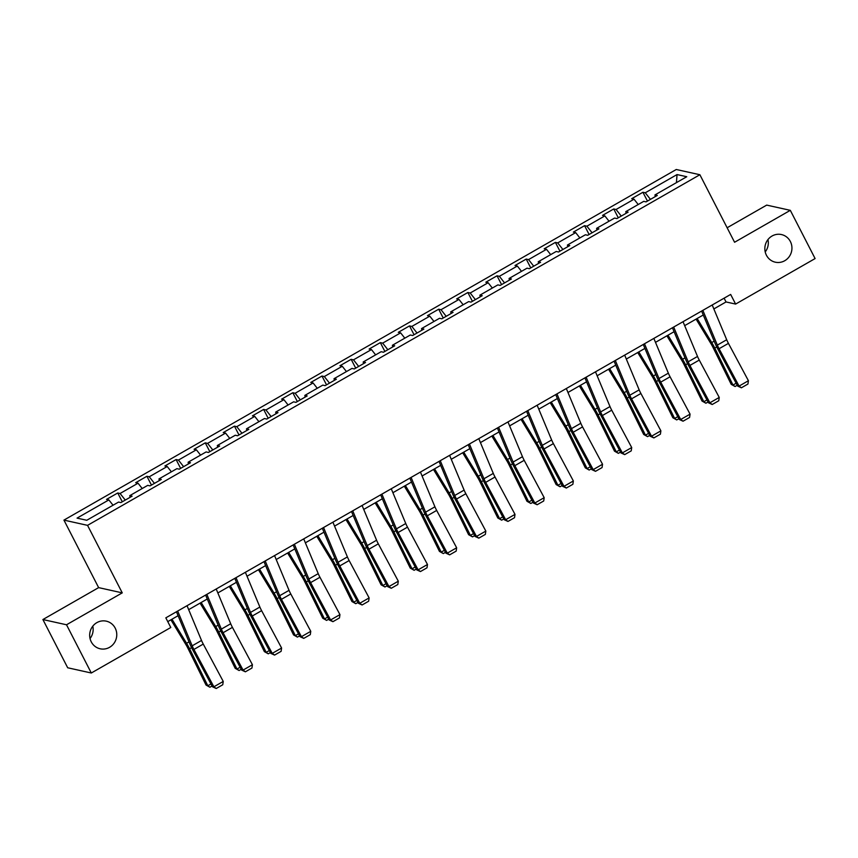 <?xml version="1.0" encoding="UTF-8"?>
<svg xmlns="http://www.w3.org/2000/svg" width="858" height="858" viewBox="0 0 858 858"><rect width="100%" height="100%" fill="white"/><g stroke="black" fill="none" stroke-linecap="round" stroke-linejoin="round"><path stroke-width="1.29" d="M92.782 626.179A14.146 13.514 -77.5 0 1 90.047 638.524M115.197 628.12A14.146 13.514 -77.5 0 1 113.964 643.361A14.146 13.514 -77.5 0 1 100.161 648.787A14.146 13.514 -77.5 0 1 91.248 641.827A14.146 13.514 -77.5 0 1 92.482 626.576A14.146 13.514 -77.5 0 1 106.285 621.16A14.146 13.514 -77.5 0 1 115.197 628.12M767.953 239.586A14.146 13.514 -77.5 0 1 765.218 251.92M790.368 241.516A14.146 13.514 -77.5 0 1 789.135 256.767A14.146 13.514 -77.5 0 1 775.332 262.194A14.146 13.514 -77.5 0 1 766.419 255.234A14.146 13.514 -77.5 0 1 767.653 239.983A14.146 13.514 -77.5 0 1 781.456 234.556A14.146 13.514 -77.5 0 1 790.368 241.516M42.9 619.54L66.516 624.774L122.254 592.867L98.638 587.623L42.9 619.54L67.685 667.771L91.302 673.004L170.785 627.498L165.83 617.846L730.651 294.433L735.617 304.075L815.1 258.569L790.315 210.339L766.698 205.105L727.134 227.756M98.638 587.623L63.932 520.109L676.265 169.498L699.881 174.732L87.548 525.353L63.932 520.109M677.048 174.571L645.259 192.782L642.921 192.267L631.702 198.691L634.03 199.206L616.076 209.481L613.749 208.966L602.53 215.39L604.858 215.905L586.904 226.19L584.577 225.675L573.348 232.1L575.686 232.615L557.721 242.9L555.394 242.385L544.176 248.809L546.503 249.324L528.549 259.599L526.222 259.084L514.993 265.508L517.331 266.034L499.377 276.308L497.039 275.793L485.821 282.218L488.148 282.732L470.195 293.018L467.867 292.503L456.649 298.927L458.976 299.442L441.023 309.717L438.695 309.202L427.466 315.626L429.794 316.152L411.84 326.426L409.513 325.911L398.294 332.336L400.622 332.85L382.668 343.136L380.341 342.621L369.112 349.045L371.45 349.56L353.496 359.834L351.158 359.32L339.94 365.744L342.267 366.269L324.313 376.544L321.986 376.029L310.768 382.454L313.095 382.968L295.141 393.254L292.814 392.739L281.585 399.163L283.912 399.678L265.959 409.963L263.631 409.438L252.413 415.862L254.74 416.387L236.787 426.662L234.459 426.147L223.23 432.571L225.568 433.086L207.615 443.371L205.276 442.857L194.058 449.281L196.385 449.796L178.432 460.081L176.105 459.556L164.886 465.98L167.213 466.505L149.26 476.78L146.922 476.265L135.703 482.689L138.031 483.204L120.077 493.489L117.75 492.975L106.531 499.399L108.859 499.914L77.059 518.114L86.765 520.27L118.565 502.069L120.892 502.584L132.111 496.16L129.783 495.645L147.737 485.36L150.064 485.875L161.293 479.45L158.955 478.936L176.909 468.65L179.247 469.176L190.465 462.741L188.138 462.226L206.092 451.951L208.419 452.466L219.637 446.042L217.31 445.527L235.264 435.242L237.591 435.757L248.82 429.332L246.493 428.818L264.446 418.532L266.774 419.047L277.992 412.623L275.665 412.108L293.618 401.834L295.946 402.348L307.175 395.924L304.837 395.399L322.79 385.124L325.128 385.639L336.347 379.215L334.019 378.7L351.973 368.414L354.3 368.929L365.519 362.505L363.191 361.99L381.145 351.716L383.472 352.23L394.701 345.806L392.374 345.281L410.328 335.006L412.655 335.521L423.873 329.097L421.546 328.582L439.5 318.297L441.827 318.811L453.056 312.387L450.718 311.872L468.672 301.598L471.01 302.113L482.228 295.688L479.901 295.163L497.854 284.888L500.182 285.403L511.4 278.979L509.073 278.464L527.026 268.179L529.365 268.693L540.583 262.269L538.256 261.754L556.209 251.469L558.537 251.995L569.755 245.57L567.428 245.045L585.381 234.77L587.709 235.285L598.938 228.861L596.6 228.346L614.564 218.061L616.891 218.576L628.11 212.151L625.782 211.636L643.736 201.351L646.063 201.877L657.282 195.452L654.954 194.927L686.754 176.727L677.048 174.571L676.436 182.636M130.116 497.308L129.783 495.645M120.077 493.489L125.268 500.075M138.031 483.204L142.213 488.524M159.288 480.598L158.955 478.936M149.26 476.78L154.44 483.376M167.213 466.505L171.396 471.814M188.46 463.888L188.138 462.226M178.432 460.081L183.623 466.666M196.385 449.796L200.568 455.105M217.642 447.19L217.31 445.527M207.615 443.371L212.795 449.957M225.568 433.086L229.751 438.406M246.814 430.48L246.493 428.818M236.787 426.662L241.967 433.258M254.74 416.387L258.923 421.696M275.997 413.771L275.665 412.108M265.959 409.963L271.149 416.548M283.912 399.678L288.095 404.987M305.169 397.072L304.837 395.399M295.141 393.254L300.321 399.839M313.095 382.968L317.278 388.288M334.341 380.362L334.019 378.7M324.313 376.544L329.504 383.129M342.267 366.269L346.45 371.578M363.524 363.653L363.191 361.99M353.496 359.834L358.676 366.43M371.45 349.56L375.632 354.869M392.696 346.943L392.374 345.281M382.668 343.136L387.848 349.721M400.622 332.85L404.804 338.17M421.879 330.244L421.546 328.582M411.84 326.426L417.031 333.011M429.794 316.152L433.976 321.46M451.051 313.535L450.718 311.872M441.023 309.717L446.203 316.312M458.976 299.442L463.159 304.751M480.223 296.825L479.901 295.163M470.195 293.018L475.386 299.603M488.148 282.732L492.331 288.052M509.405 280.126L509.073 278.464M499.377 276.308L504.558 282.893M517.331 266.034L521.514 271.343M538.577 263.417L538.256 261.754M528.549 259.599L533.74 266.195M546.503 249.324L550.686 254.633M567.76 246.707L567.428 245.045M557.721 242.9L562.912 249.485M575.686 232.615L579.858 237.934M596.932 230.008L596.6 228.346M586.904 226.19L592.084 232.775M604.858 215.905L609.041 221.225M626.104 213.299L625.782 211.636M616.076 209.481L621.267 216.077M634.03 199.206L638.213 204.515M655.287 196.589L654.954 194.927M645.259 192.782L650.439 199.367M66.516 624.774L91.302 673.004M122.254 592.867L87.548 525.353M699.881 174.732L734.577 242.256L790.315 210.339M713.845 308.934L726.04 301.952L735.617 304.075M167.771 621.621L178.089 615.701M188.674 609.652L207.271 599.002M217.846 592.942L236.443 582.292M247.029 576.233L265.615 565.583M276.201 559.534L294.798 548.884M305.373 542.824L323.97 532.174M334.556 526.115L353.153 515.465M363.728 509.416L382.325 498.766M392.91 492.707L411.508 482.057M422.082 475.997L440.68 465.347M451.254 459.298L469.852 448.648M480.437 442.589L499.034 431.939M509.609 425.879L528.206 415.229M538.792 409.169L557.389 398.53M567.964 392.471L586.561 381.821M597.136 375.761L615.733 365.111M626.319 359.052L644.916 348.412M655.491 342.353L674.088 331.703M684.673 325.643L703.27 314.993M108.859 499.914L113.042 505.223M724.098 298.187L726.04 301.952M642.921 192.267L647.458 201.072M613.749 208.966L618.275 217.782M584.577 225.675L589.103 234.491M555.394 242.385L559.931 251.19M526.222 259.084L530.748 267.9M497.039 275.793L501.576 284.609M467.867 292.503L472.393 301.308M438.695 309.202L443.221 318.018M409.513 325.911L414.049 334.727M380.341 342.621L384.867 351.437M351.158 359.32L355.695 368.136M321.986 376.029L326.512 384.845M292.814 392.739L297.34 401.555M263.631 409.438L268.168 418.254M234.459 426.147L238.985 434.963M205.276 442.857L209.813 451.673M176.105 459.556L180.63 468.371M146.922 476.265L151.458 485.081M117.75 492.975L122.276 501.791M712.204 304.998L726.694 339.747A11.057 2.467 -119.8 0 0 728.431 343.372L748.423 380.727L739.07 386.089L741.387 387.795L737.655 386.079L717.663 348.723A16.581 3.7 60.2 0 1 715.068 343.286L701.619 311.057M737.655 386.079L739.07 386.089L719.079 348.723A11.057 2.467 -119.8 0 1 717.352 345.109L702.852 310.36M748.423 380.727L747.94 384.041L741.387 387.795M696.074 319.112L710.971 343.693A11.057 2.467 60.2 0 1 712.998 347.383L731.209 384.341L732.979 385.038L714.768 348.08A16.581 3.7 -119.8 0 0 711.732 342.546L697.157 318.5M737.226 385.285L735.07 386.518L731.209 384.341M735.07 386.518L732.979 385.038L736.132 383.236M683.022 321.707L697.522 356.456A11.057 2.467 -119.8 0 0 699.259 360.081L719.24 397.436L709.888 402.788L712.215 404.504L708.472 402.788L688.491 365.433A16.581 3.7 60.2 0 1 685.896 359.995L672.447 327.767M708.472 402.788L709.888 402.788L689.907 365.433A11.057 2.467 -119.8 0 1 688.17 361.808L673.68 327.059M719.24 397.436L718.757 400.75L712.215 404.504M653.85 338.417L668.35 373.166A11.057 2.467 -119.8 0 0 670.077 376.791L690.068 414.146L680.716 419.498L683.043 421.203L679.3 419.487L659.319 382.132A16.581 3.7 60.2 0 1 656.713 376.705L643.275 344.466M679.3 419.487L680.716 419.498L660.724 382.142A11.057 2.467 -119.8 0 1 658.998 378.517L644.497 343.768M690.068 414.146L689.585 417.46L683.043 421.203M666.902 335.821L681.799 360.403A11.057 2.467 60.2 0 1 683.826 364.082L702.026 401.051L703.807 401.748L685.596 364.789A16.581 3.7 -119.8 0 0 682.56 359.255L667.974 335.199M708.054 401.994L705.898 403.228L702.026 401.051M705.898 403.228L703.807 401.748L706.96 399.946M637.719 352.531L652.627 377.102A11.057 2.467 60.2 0 1 654.643 380.791L672.854 417.749L674.624 418.457L656.413 381.488A16.581 3.7 -119.8 0 0 653.378 375.965L638.802 351.909M678.871 418.693L676.726 419.927L672.854 417.749M676.726 419.927L674.624 418.457L677.777 416.645M624.678 355.115L639.167 389.864A11.057 2.467 -119.8 0 0 640.905 393.49L660.885 430.845L651.533 436.207L653.86 437.912L650.128 436.196L630.137 398.841A16.581 3.7 60.2 0 1 627.541 393.404L614.092 361.175M650.128 436.196L651.533 436.207L631.552 398.841A11.057 2.467 -119.8 0 1 629.815 395.227L615.325 360.478M660.885 430.845L660.403 434.169L653.86 437.912M595.495 371.825L609.995 406.574A11.057 2.467 -119.8 0 0 611.722 410.199L631.713 447.554L622.361 452.906L624.688 454.622L620.945 452.906L600.965 415.551A16.581 3.7 60.2 0 1 598.358 410.113L584.92 377.885M620.945 452.906L622.361 452.906L602.37 415.551A11.057 2.467 -119.8 0 1 600.643 411.926L586.143 377.177M631.713 447.554L631.231 450.868L624.688 454.622M566.323 388.535L580.812 423.284A11.057 2.467 -119.8 0 0 582.55 426.909L602.541 464.264L593.189 469.616L595.506 471.321L591.773 469.605L571.782 432.25A16.581 3.7 60.2 0 1 569.186 426.823L555.737 394.594M591.773 469.605L593.189 469.616L573.198 432.26A11.057 2.467 -119.8 0 1 571.46 428.635L556.971 393.886M602.541 464.264L602.059 467.578L595.506 471.321M608.547 369.23L623.444 393.811A11.057 2.467 60.2 0 1 625.471 397.501L643.682 434.459L645.452 435.156L627.241 398.198A16.581 3.7 -119.8 0 0 624.206 392.664L609.62 368.618M649.699 435.403L647.543 436.636L643.682 434.459M647.543 436.636L645.452 435.156L648.605 433.354M579.365 385.939L594.272 410.521A11.057 2.467 60.2 0 1 596.299 414.2L614.5 451.169L616.269 451.866L598.069 414.907A16.581 3.7 -119.8 0 0 595.034 409.373L580.448 385.317M620.527 452.112L618.371 453.346L614.5 451.169M618.371 453.346L616.269 451.866L619.422 450.064M550.192 402.649L565.09 427.22A11.057 2.467 60.2 0 1 567.117 430.909L585.328 467.867L587.097 468.575L568.886 431.606A16.581 3.7 -119.8 0 0 565.851 426.083L551.276 402.027M591.344 468.811L589.189 470.045L585.328 467.867M589.189 470.045L587.097 468.575L590.25 466.763M521.02 419.348L535.918 443.929A11.057 2.467 60.2 0 1 537.945 447.619L556.145 484.577L557.915 485.274L539.714 448.316A16.581 3.7 -119.8 0 0 536.679 442.782L522.093 418.736M562.172 485.521L560.017 486.754L556.145 484.577M560.017 486.754L557.915 485.274L561.078 483.472M491.838 436.057L506.746 460.639A11.057 2.467 60.2 0 1 508.762 464.317L526.973 501.286L528.742 501.984L510.531 465.025A16.581 3.7 -119.8 0 0 507.496 459.491L492.921 435.435M532.99 502.23L530.845 503.464L526.973 501.286M530.845 503.464L528.742 501.984L531.896 500.182M462.666 452.767L477.563 477.338A11.057 2.467 60.2 0 1 479.59 481.027L497.801 517.985L499.571 518.693L481.359 481.724A16.581 3.7 -119.8 0 0 478.324 476.201L463.738 452.145M503.818 518.929L501.662 520.163L497.801 517.985M501.662 520.163L499.571 518.693L502.724 516.881M433.483 469.465L448.391 494.047A11.057 2.467 60.2 0 1 450.418 497.737L468.618 534.695L470.388 535.392L452.187 498.434A16.581 3.7 -119.8 0 0 449.142 492.9L434.566 468.854M474.646 535.639L472.49 536.872L468.618 534.695M472.49 536.872L470.388 535.392L473.541 533.59M404.311 486.175L419.208 510.757A11.057 2.467 60.2 0 1 421.235 514.435L439.446 551.404L441.216 552.102L423.005 515.143A16.581 3.7 -119.8 0 0 419.97 509.609L405.384 485.553M445.463 552.348L443.307 553.582L439.446 551.404M443.307 553.582L441.216 552.102L444.369 550.3M375.139 502.885L390.036 527.456A11.057 2.467 60.2 0 1 392.063 531.145L410.263 568.103L412.033 568.811L393.833 531.853A16.581 3.7 -119.8 0 0 390.798 526.319L376.212 502.262M416.291 569.047L414.135 570.28L410.263 568.103M414.135 570.28L412.033 568.811L415.197 566.999M345.956 519.583L360.864 544.165A11.057 2.467 60.2 0 1 362.88 547.854L381.091 584.813L382.861 585.51L364.65 548.552A16.581 3.7 -119.8 0 0 361.615 543.017L347.04 518.972M387.108 585.757L384.963 586.99L381.091 584.813M384.963 586.99L382.861 585.51L386.014 583.708M316.784 536.293L331.681 560.875A11.057 2.467 60.2 0 1 333.708 564.564L351.919 601.522L353.689 602.219L335.478 565.261A16.581 3.7 -119.8 0 0 332.443 559.727L317.857 535.671M357.936 602.466L355.78 603.7L351.919 601.522M355.78 603.7L353.689 602.219L356.842 600.418M287.602 553.002L302.509 577.573A11.057 2.467 60.2 0 1 304.526 581.263L322.737 618.232L324.506 618.929L306.306 581.971A16.581 3.7 -119.8 0 0 303.26 576.437L288.685 552.38M328.764 619.165L326.608 620.398L322.737 618.232M326.608 620.398L324.506 618.929L327.659 617.116M258.43 569.701L273.327 594.283A11.057 2.467 60.2 0 1 275.354 597.972L293.565 634.931L295.334 635.639L277.123 598.67A16.581 3.7 -119.8 0 0 274.088 593.146L259.502 569.09M299.581 635.875L297.426 637.108L293.565 634.931M297.426 637.108L295.334 635.639L298.487 633.826M229.258 586.411L244.155 610.993A11.057 2.467 60.2 0 1 246.182 614.682L264.382 651.64L266.152 652.337L247.951 615.379A16.581 3.7 -119.8 0 0 244.916 609.845L230.33 585.8M270.409 652.584L268.254 653.817L264.382 651.64M268.254 653.817L266.152 652.337L269.315 650.536M537.14 405.233L551.64 439.982A11.057 2.467 -119.8 0 0 553.378 443.607L573.359 480.963L564.006 486.325L566.334 488.03L562.591 486.314L542.61 448.959A16.581 3.7 60.2 0 1 540.014 443.522L526.565 411.293M562.591 486.314L564.006 486.325L544.026 448.97A11.057 2.467 -119.8 0 1 542.288 445.345L527.799 410.596M573.359 480.963L572.876 484.287L566.334 488.03M507.968 421.943L522.468 456.692A11.057 2.467 -119.8 0 0 524.195 460.317L544.187 497.672L534.834 503.024L537.151 504.74L533.419 503.024L513.438 465.669A16.581 3.7 60.2 0 1 510.832 460.231L497.393 428.003M533.419 503.024L534.834 503.024L514.843 465.669A11.057 2.467 -119.8 0 1 513.116 462.044L498.616 427.295M544.187 497.672L543.704 500.986L537.151 504.74M478.796 438.653L493.286 473.401A11.057 2.467 -119.8 0 0 495.023 477.027L515.004 514.382L505.652 519.734L507.979 521.439L504.247 519.723L484.255 482.368A16.581 3.7 60.2 0 1 481.66 476.941L468.211 444.712M504.247 519.723L505.652 519.734L485.671 482.378A11.057 2.467 -119.8 0 1 483.933 478.753L469.444 444.004M515.004 514.382L514.521 517.696L507.979 521.439M449.613 455.351L464.114 490.111A11.057 2.467 -119.8 0 0 465.84 493.725L485.832 531.081L476.48 536.443L478.807 538.148L475.064 536.432L455.083 499.077A16.581 3.7 60.2 0 1 452.477 493.64L439.039 461.411M475.064 536.432L476.48 536.443L456.488 499.088A11.057 2.467 -119.8 0 1 454.761 495.463L440.261 460.714M485.832 531.081L485.349 534.405L478.807 538.148M420.441 472.061L434.931 506.81A11.057 2.467 -119.8 0 0 436.668 510.435L456.649 547.79L447.308 553.142L449.624 554.858L445.892 553.142L425.9 515.787A16.581 3.7 60.2 0 1 423.305 510.349L409.856 478.12M445.892 553.142L447.308 553.142L427.316 515.787A11.057 2.467 -119.8 0 1 425.579 512.162L411.089 477.413M456.649 547.79L456.177 551.104L449.624 554.858M391.259 488.77L405.759 523.519A11.057 2.467 -119.8 0 0 407.496 527.144L427.477 564.5L418.125 569.851L420.452 571.557L416.709 569.851L396.728 532.486A16.581 3.7 60.2 0 1 394.133 527.059L380.684 494.83M416.709 569.851L418.125 569.851L398.144 532.496A11.057 2.467 -119.8 0 1 396.407 528.871L381.907 494.122M427.477 564.5L426.994 567.814L420.452 571.557M362.087 505.469L376.587 540.229A11.057 2.467 -119.8 0 0 378.314 543.843L398.305 581.198L388.953 586.561L391.269 588.266L387.537 586.55L367.546 549.195A16.581 3.7 60.2 0 1 364.95 543.758L351.512 511.529M387.537 586.55L388.953 586.561L368.961 549.206A11.057 2.467 -119.8 0 1 367.235 545.581L352.735 510.832M398.305 581.198L397.822 584.523L391.269 588.266M332.915 522.179L347.404 556.928A11.057 2.467 -119.8 0 0 349.142 560.553L369.122 597.908L359.77 603.26L362.097 604.976L358.365 603.26L338.374 565.905A16.581 3.7 60.2 0 1 335.778 560.467L322.329 528.238M358.365 603.26L359.77 603.26L339.789 565.905A11.057 2.467 -119.8 0 1 338.052 562.28L323.563 527.531M369.122 597.908L368.64 601.222L362.097 604.976M303.732 538.888L318.232 573.637A11.057 2.467 -119.8 0 0 319.959 577.262L339.95 614.618L330.598 619.969L332.925 621.675L329.182 619.969L309.202 582.603A16.581 3.7 60.2 0 1 306.596 577.177L293.157 544.948M329.182 619.969L330.598 619.969L310.607 582.614A11.057 2.467 -119.8 0 1 308.88 578.989L294.38 544.24M339.95 614.618L339.468 617.932L332.925 621.675M274.56 555.587L289.049 590.347A11.057 2.467 -119.8 0 0 290.787 593.961L310.768 631.316L301.426 636.679L303.743 638.384L300.01 636.668L280.019 599.313A16.581 3.7 60.2 0 1 277.424 593.875L263.974 561.647M300.01 636.668L301.426 636.679L281.435 599.324A11.057 2.467 -119.8 0 1 279.697 595.699L265.208 560.95M310.768 631.316L310.296 634.641L303.743 638.384M245.377 572.297L259.877 607.046A11.057 2.467 -119.8 0 0 261.615 610.671L281.596 648.026L272.243 653.378L274.571 655.094L270.828 653.378L250.847 616.023A16.581 3.7 60.2 0 1 248.252 610.585L234.802 578.356M270.828 653.378L272.243 653.378L252.263 616.023A11.057 2.467 -119.8 0 1 250.525 612.408L236.025 577.649M281.596 648.026L281.113 651.34L274.571 655.094M216.205 589.006L230.705 623.755A11.057 2.467 -119.8 0 0 232.432 627.38L252.424 664.736L243.071 670.087L245.388 671.803L241.656 670.087L221.664 632.732A16.581 3.7 60.2 0 1 219.069 627.295L205.63 595.066M241.656 670.087L243.071 670.087L223.08 632.732A11.057 2.467 -119.8 0 1 221.353 629.107L206.853 594.358M252.424 664.736L251.941 668.05L245.388 671.803M200.075 603.12L214.983 627.691A11.057 2.467 60.2 0 1 216.999 631.381L235.21 668.35L236.98 669.047L218.769 632.089A16.581 3.7 -119.8 0 0 215.733 626.555L201.158 602.498M241.227 669.283L239.082 670.516L235.21 668.35M239.082 670.516L236.98 669.047L240.133 667.234M187.033 605.716L201.523 640.465A11.057 2.467 -119.8 0 0 203.26 644.079L223.241 681.434L213.889 686.797L216.216 688.502L212.484 686.786L192.492 649.431A16.581 3.7 60.2 0 1 189.897 644.004L176.448 611.765M212.484 686.786L213.889 686.797L193.908 649.442A11.057 2.467 -119.8 0 1 192.171 645.817L177.681 611.068M223.241 681.434L222.758 684.759L216.216 688.502M170.903 619.819L185.8 644.401A11.057 2.467 60.2 0 1 187.827 648.09L206.038 685.049L207.808 685.756L189.597 648.787A16.581 3.7 -119.8 0 0 186.561 643.264L171.975 619.208M212.055 685.992L209.899 687.226L206.038 685.049M209.899 687.226L207.808 685.756L210.961 683.944M726.694 339.747L717.352 345.109M728.431 343.372L719.079 348.723M714.768 348.08L716.752 346.943M711.732 342.546L714.178 341.152M697.522 356.456L688.17 361.808M699.259 360.081L689.907 365.433M668.35 373.166L658.998 378.517M670.077 376.791L660.724 382.142M685.596 364.789L687.569 363.653M682.56 359.255L684.995 357.861M656.413 381.488L658.397 380.362M653.378 375.965L655.823 374.56M639.167 389.864L629.815 395.227M640.905 393.49L631.552 398.841M609.995 406.574L600.643 411.926M611.722 410.199L602.37 415.551M580.812 423.284L571.46 428.635M582.55 426.909L573.198 432.26M627.241 398.198L629.225 397.061M624.206 392.664L626.651 391.269M598.069 414.907L600.042 413.771M595.034 409.373L597.468 407.979M568.886 431.606L570.87 430.48M565.851 426.083L568.296 424.678M539.714 448.316L541.688 447.179M536.679 442.782L539.114 441.387M510.531 465.025L512.516 463.888M507.496 459.491L509.942 458.097M481.359 481.724L483.344 480.598M478.324 476.201L480.77 474.796M452.187 498.434L454.161 497.308M449.142 492.9L451.587 491.505M423.005 515.143L424.989 514.006M419.97 509.609L422.415 508.215M393.833 531.853L395.806 530.716M390.798 526.319L393.232 524.914M364.65 548.552L366.634 547.425M361.615 543.017L364.06 541.623M335.478 565.261L337.451 564.124M332.443 559.727L334.888 558.333M306.306 581.971L308.279 580.834M303.26 576.437L305.705 575.032M277.123 598.67L279.107 597.543M274.088 593.146L276.533 591.741M247.951 615.379L249.925 614.242M244.916 609.845L247.351 608.451M551.64 439.982L542.288 445.345M553.378 443.607L544.026 448.97M522.468 456.692L513.116 462.044M524.195 460.317L514.843 465.669M493.286 473.401L483.933 478.753M495.023 477.027L485.671 482.378M464.114 490.111L454.761 495.463M465.84 493.725L456.488 499.088M434.931 506.81L425.579 512.162M436.668 510.435L427.316 515.787M405.759 523.519L396.407 528.871M407.496 527.144L398.144 532.496M376.587 540.229L367.235 545.581M378.314 543.843L368.961 549.206M347.404 556.928L338.052 562.28M349.142 560.553L339.789 565.905M318.232 573.637L308.88 578.989M319.959 577.262L310.607 582.614M289.049 590.347L279.697 595.699M290.787 593.961L281.435 599.324M259.877 607.046L250.525 612.408M261.615 610.671L252.263 616.023M230.705 623.755L221.353 629.107M232.432 627.38L223.08 632.732M218.769 632.089L220.753 630.952M215.733 626.555L218.179 625.15M201.523 640.465L192.171 645.817M203.26 644.079L193.908 649.442M189.597 648.787L191.57 647.661M186.561 643.264L189.007 641.859"/></g></svg>
